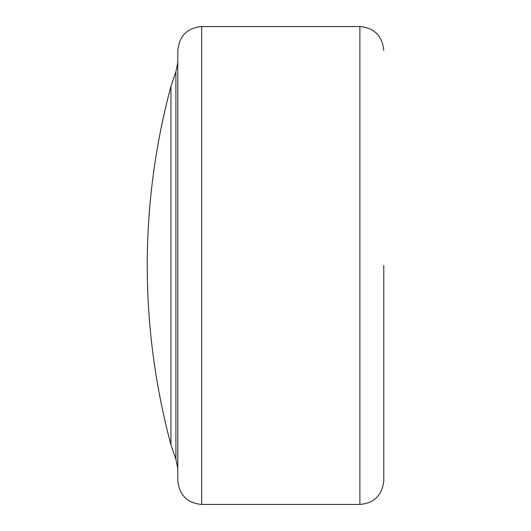 <?xml version="1.0" encoding="UTF-8"?>
<svg xmlns="http://www.w3.org/2000/svg" width="531" height="531" viewBox="0 0 531 531"><rect width="100%" height="100%" fill="white"/><g stroke="black" fill="none" stroke-linecap="round" stroke-linejoin="round"><path stroke-width="0.8" d="M147.22 265.5C147.319 326.266 155.231 386.004 170.949 444.712L170.949 86.287C155.231 144.996 147.319 204.734 147.22 265.5M383.78 265.5L383.78 480.555C382.234 495.204 374.269 503.169 359.885 504.45L359.885 26.55L201.7 26.55L201.7 504.45C187.317 503.169 179.352 495.204 177.805 480.555L177.805 62.392L175.914 71.718L170.949 86.287M175.914 71.718L175.914 459.282L177.805 468.607L177.805 50.445C179.352 35.796 187.317 27.831 201.7 26.55M175.914 459.282L170.949 444.712M359.885 504.45L201.7 504.45M359.885 26.55C374.269 27.831 382.234 35.796 383.78 50.445"/></g></svg>
